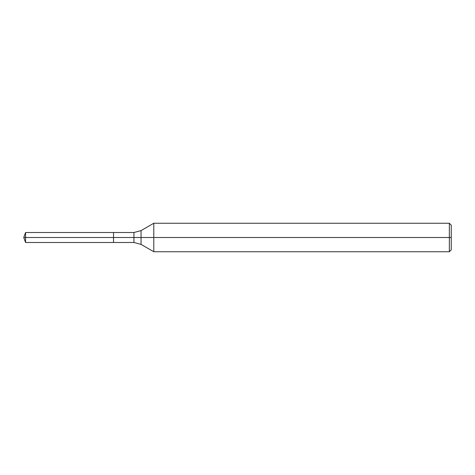 <?xml version="1.0" encoding="UTF-8"?>
<svg xmlns="http://www.w3.org/2000/svg" width="475" height="475" viewBox="0 0 475 475"><rect width="100%" height="100%" fill="white"/><g stroke="black" fill="none" stroke-linecap="round" stroke-linejoin="round"><path stroke-width="0.71" d="M153.793 251.75L153.793 223.25L449.35 223.25L449.35 251.75L153.793 251.75L141.057 244.399L141.057 230.601L153.793 223.25M133.932 232.513L133.932 242.487L113.525 242.487L113.525 232.513L25.567 232.513L113.525 232.513L113.525 242.487L113.525 232.513L133.932 232.513L141.057 230.601M449.35 251.75L451.25 249.85L451.25 225.15L449.35 223.25M113.525 237.5L23.75 237.5L25.567 242.487L113.525 242.487L25.567 242.487L25.567 232.513L25.567 242.487L23.75 237.5L25.567 232.513L23.75 237.5L451.25 237.5M133.932 242.487L141.057 244.399"/></g></svg>
